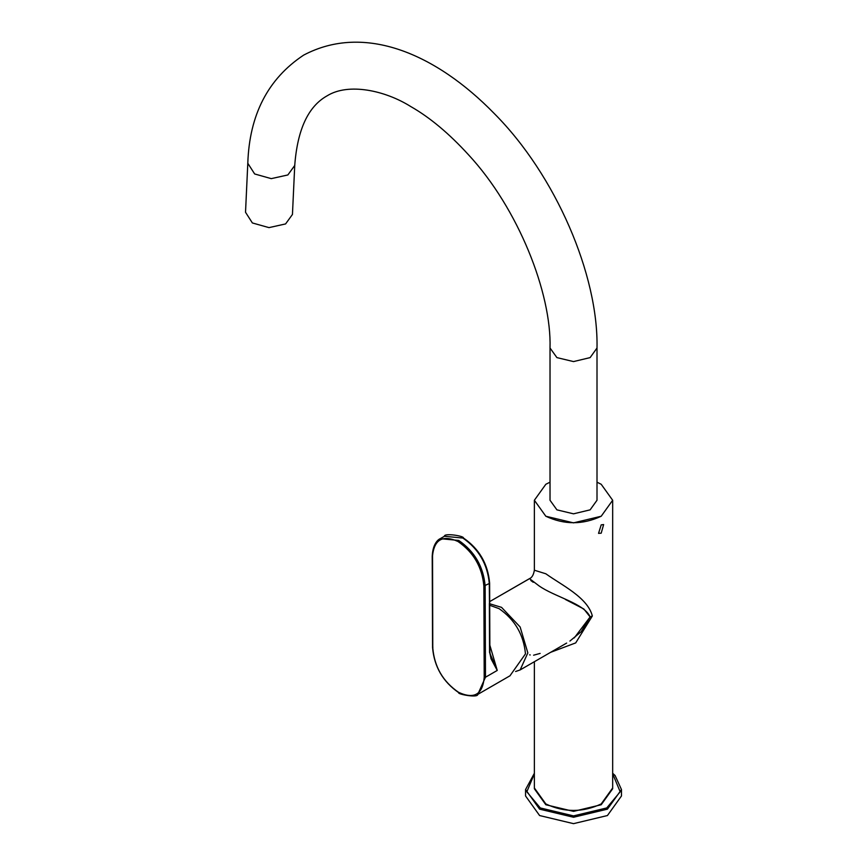 <?xml version="1.0" encoding="UTF-8"?>
<svg xmlns="http://www.w3.org/2000/svg" width="867" height="867" viewBox="0 0 867 867"><rect width="100%" height="100%" fill="white"/><g stroke="black" fill="none" stroke-linecap="round" stroke-linejoin="round"><path stroke-width="1.3" d="M590.124 509.85L597.005 500.259L590.124 509.85L573.521 513.828L556.907 509.85L550.025 500.259L556.907 509.85L573.521 513.828L590.124 509.85M245.524 212.263L252.373 222.949L268.976 227.62L285.579 223.935L292.45 214.452L294.737 165.467L287.855 174.961L271.252 178.635L254.66 173.964L247.799 163.278L245.524 212.263M601.199 484.274L597.005 482.182L601.199 484.274L612.666 500.259L601.199 484.274M550.025 482.182L545.831 484.274L534.365 500.259L545.831 516.244L573.521 522.866L601.199 516.244L612.666 500.259L601.199 516.244C582.743 524.871 564.287 524.871 545.831 516.244L534.365 500.259L545.831 484.274L550.025 482.182M612.666 788.764L601.199 804.749L573.521 811.371L545.831 804.749L534.365 788.764L534.365 661.716L534.365 787.973L545.831 803.947C564.287 812.574 582.743 812.574 601.199 803.947L612.666 787.973L612.666 500.259L612.666 788.764M545.831 573.781C561.805 585.247 587.642 597.461 592.345 615.982L575.71 642.902L550.632 652.32L575.71 642.902L592.345 615.982C587.642 597.461 561.805 585.247 545.831 573.781L534.365 570.215L545.831 573.781M601.199 524.871L603.627 524.557L601.199 533.183L598.544 533.368L601.199 524.871M565.327 599.422L583.827 608.992L590.124 616.946C584.358 603.367 554.533 596.929 538.906 585.778L529.509 578.625L489.682 601.611L529.401 578.733M530.799 580.5L533.259 582.299M569.912 641.06L581.248 631.642L590.124 616.946L574.279 637.895M566.65 643.076L520.135 669.931L515.605 671.502L520.135 669.931L527.84 652.905L520.135 626.982L501.538 607.355L489.692 603.768L501.538 607.355L520.135 626.982L527.84 652.905L520.135 669.931L566.314 643.271M621.476 789.566L621.476 795.96L607.431 815.544L573.521 823.65L539.599 815.544L525.554 795.96L525.554 789.566L539.599 809.149L573.521 817.256L607.431 809.149L621.476 789.566L615.093 775.51L612.666 773.288M489.692 652.418L491.101 658.931L489.877 652.092L489.617 583.112C487.969 563.908 479.234 548.865 463.412 537.973C464.311 536.012 444.023 532.739 444.392 536.272L462.88 538.049C478.747 549.06 487.557 564.222 489.291 583.534L489.476 602.663M477.663 694.445L477.782 694.38C478.042 698.238 456.844 694.077 458.762 692.679C442.95 681.787 434.215 666.745 432.557 647.541L432.221 556.246C432.839 542.417 439.352 538.884 440.252 538.667L458.73 540.444C474.596 551.455 483.407 566.617 485.141 585.929L485.477 677.225L497.246 670.44L489.552 652.515L489.367 603.399M509.969 675.794L525.478 653.87C523.635 634.633 514.835 619.558 499.067 608.645L489.703 605.274M491.101 658.931L497.246 670.44L489.844 645.178M597.005 500.259L597.005 348.014L590.124 357.605L573.521 361.582L556.907 357.605L550.025 348.014C551.683 293.436 518.368 208.438 468.462 154.738C449.063 133.496 429.837 117.435 410.785 106.565C385.056 90.385 348.415 82.56 327.097 95.836C308.218 106.348 297.424 129.562 294.737 165.467M590.124 616.946L592.345 615.982L590.124 616.946M612.666 773.776L620.198 791.809L606.737 807.946L573.521 815.89L540.293 807.946L526.833 791.809L534.365 773.776M485.152 588.574L483.873 588.639L483.862 585.994L489.291 583.534M483.873 588.639L484.209 677.29C482.746 694.5 474.206 699.506 458.6 692.332C442.972 681.625 434.367 666.799 432.774 647.855L432.546 555.823M483.862 585.994C482.16 567.116 473.555 552.29 458.036 541.517C442.538 534.538 434.009 539.545 432.438 556.56M483.938 605.86L485.217 605.795M484.209 677.29L485.477 677.225L477.782 694.38M458.6 692.332L459.293 692.614L458.6 692.332M432.774 647.855L432.882 647.118L432.774 647.855M550.025 500.259L550.025 348.014M597.005 348.014C598.523 275.348 555.834 175.188 494.049 113.328C436.329 54.177 364.639 22.835 303.613 55.141C267.979 78.789 249.382 114.834 247.799 163.278M534.365 500.259L534.365 570.215C533.573 574.875 531.948 577.682 529.509 578.625C531.948 577.682 533.573 574.875 534.365 570.215L534.365 500.259M540.13 653.415L533.595 655.203M530.225 654.953L529.629 654.845M534.365 773.288L525.554 789.566M477.782 694.391L510.143 675.696M490.841 658.129L491.036 658.692M444.403 536.272L440.252 538.667"/></g></svg>
